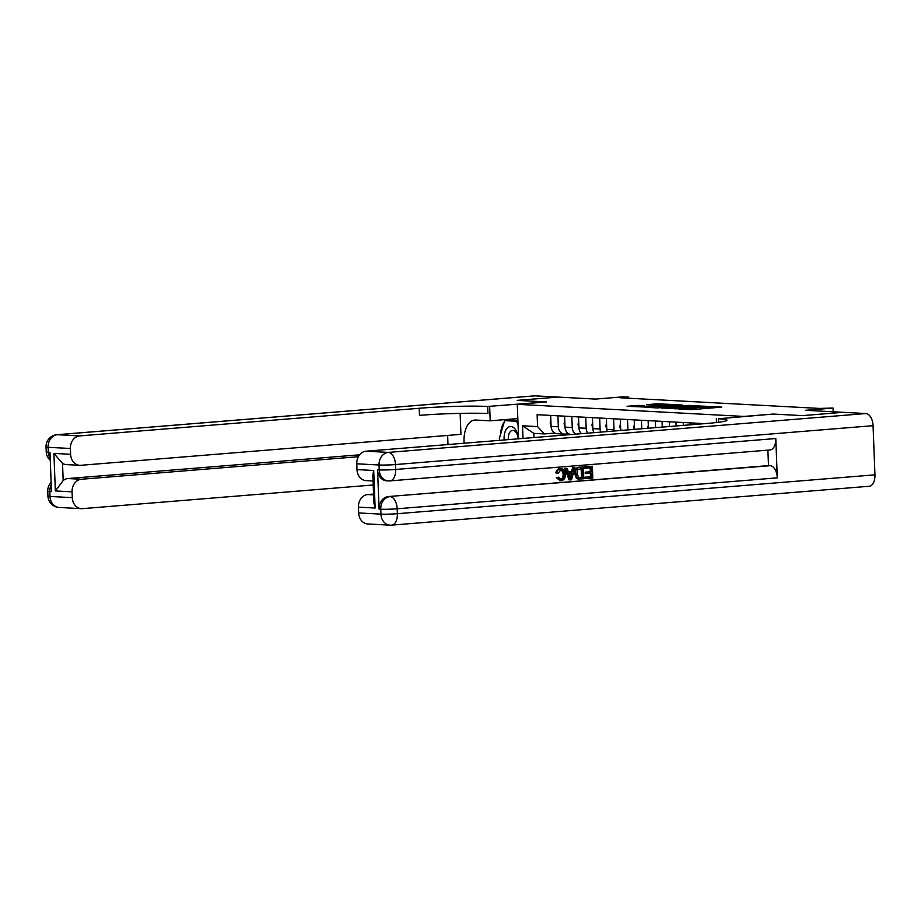 <?xml version="1.0" encoding="UTF-8"?>
<svg xmlns="http://www.w3.org/2000/svg" width="921" height="921" viewBox="0 0 921 921"><rect width="100%" height="100%" fill="white"/><g stroke="black" fill="none" stroke-linecap="round" stroke-linejoin="round"><path stroke-width="1.38" d="M678.27 408.901L692.224 409.58L721.765 407.117L707.938 406.483L710.172 406.875L707.478 407.301L693.099 407.692L695.343 408.084L690.266 408.705L678.27 408.901M638.621 405.413L627.051 406.276L642.973 406.955L672.514 404.48L656.592 403.812L646.358 404.791L665.238 404.929L646.346 406.472L638.253 406.506L644.481 405.77L638.621 405.413L638.667 406.368M628.663 397.135L623.091 396.836L595.484 399.081L557.884 397.078L517.28 400.382L546.51 401.936L517.28 404.319L743.949 416.43L773.191 414.059L718.334 418.79A49.273 3.097 177.8 0 1 726.968 420.206A49.273 3.097 177.8 0 1 705.567 423.579L366.063 451.209L388.34 452.407L865.924 413.541L843.095 412.32L802.479 415.624L773.191 414.059L802.421 415.613L843.037 412.32L805.438 410.305L833.056 408.061L819.368 408.417L620.547 397.791L628.663 397.135L628.709 398.229M661.888 407.957L676.981 408.763L706.522 406.299L690.589 405.62L661.9 408.176M657.283 407.934L644.044 407.186L673.585 404.722L682.139 404.998L668.819 406.207L672.814 406.46L689.748 405.39L657.283 407.934M518.604 438.799L517.28 404.319M523.036 438.442L522.541 425.79L537.588 426.596L537.127 414.703L704.68 423.648M833.206 411.791L833.056 408.061M554.833 433.077L544.38 433.929L533.8 433.365L533.961 437.544M568.764 433.814L565.126 434.113A7.886 6.505 -86.9 0 1 564.412 434.125A7.886 6.505 -86.9 0 1 558.333 426.78L557.907 415.808M697.185 424.27L697.139 423.246M689.979 424.846L689.898 422.866M683.324 425.387L683.221 422.509M676.129 425.974L675.979 422.117M669.475 426.515L669.291 421.76M662.28 427.102L662.049 421.381M655.625 427.643L655.372 421.024M648.419 428.23L648.131 420.632M641.776 428.772L641.453 420.275M634.569 429.359L634.212 419.884M627.926 429.9L627.523 419.527M620.731 430.487A7.886 6.505 -86.9 0 1 620.708 430.119L620.282 419.147M614.157 431.016A7.886 6.505 -86.9 0 1 614.019 429.762L613.605 418.79M607.135 431.592A7.886 6.505 -86.9 0 1 606.778 429.37L606.363 418.399M600.757 432.11A7.886 6.505 -86.9 0 1 600.101 429.013L599.675 418.042M593.976 432.663A7.886 6.505 -86.9 0 1 592.859 428.622L592.433 417.65M587.863 433.158A7.886 6.505 -86.9 0 1 586.17 428.265L585.756 417.294M581.45 433.687A7.886 6.505 -86.9 0 1 578.941 427.885L578.515 416.914M575.878 434.136A7.886 6.505 -86.9 0 1 572.252 427.528L571.826 416.557M571.411 434.505L571.089 434.482A7.886 6.505 -86.9 0 1 565.01 427.137L564.596 416.165M564.412 434.125L557.17 433.733A7.886 6.505 -86.9 0 1 551.092 426.388L550.666 415.429M537.588 426.596L544.38 433.929M522.541 425.79L533.8 433.365M675.323 408.59L702.976 406.403L675.335 407.911L672.652 408.325L675.323 408.843M657.582 407.059L670.925 406.702L657.582 407.059M518.523 438.799A12.813 7.207 -94.7 0 0 514.54 428.461A12.813 7.207 -94.7 0 0 507.057 428.323A12.813 7.207 -94.7 0 0 504.167 439.973M518.189 438.833A8.773 4.939 -94.7 0 0 515.449 431.73A8.773 4.939 -94.7 0 0 512.548 430.429A8.773 4.939 -94.7 0 0 508.346 439.628M499.896 440.319L499.309 438.684L504.616 420.632L516.646 421.277L518.086 425.26M510.614 420.137L504.616 420.632M517.924 421.173L516.646 421.277M560.198 479.369C562.294 478.851 563.249 477.239 563.076 474.534C563.088 471.759 562.017 470.251 559.876 469.998M558.149 473.221L556.756 472.945C557.205 470.401 558.471 468.985 560.59 468.697C563.594 468.766 565.172 470.689 565.344 474.465C565.413 478.091 563.997 480.198 561.073 480.785L557.193 477.665L558.552 477.193L561.096 479.415C563.18 478.897 564.147 477.285 563.963 474.58C563.974 471.805 562.915 470.297 560.762 470.044L558.149 473.221L555.87 472.899C556.307 470.355 557.585 468.939 559.692 468.639L561.303 468.674L559.692 468.639M560.187 480.739L556.296 477.619L558.552 477.193M568.315 471.736L571.619 471.471L572.586 467.741L574.946 467.672L571.527 479.783L569.972 479.91L565.655 468.432L567.106 468.317L568.361 471.851L572.517 471.517L573.484 467.799L574.946 467.672M569.972 479.91L569.086 479.864L564.757 468.386L567.106 468.317M585.929 478.609L585.883 477.251L591.374 476.802L591.236 473.175L586.113 473.59L586.067 472.231L591.19 471.817L591.029 467.73L584.386 468.156L584.34 466.786L592.353 466.256L592.802 478.057L585.042 478.563L584.985 477.205L590.488 476.756L590.349 473.244M586.113 473.59L585.226 473.544L585.169 472.185L590.292 471.771L590.142 467.799M377.564 469.814L379.233 469.906A11.823 9.751 93.1 0 0 388.351 480.923L386.682 480.831A11.823 9.751 -86.9 0 1 377.564 469.814L379.084 509.129A11.823 9.751 -86.9 0 1 388.374 496.546L770.163 465.692A11.823 6.654 85.3 0 1 777.301 477.849L775.781 438.534A11.823 6.654 85.3 0 1 770.06 449.966L389.94 480.9A11.823 6.654 -94.7 0 0 395.673 469.468L775.781 438.534M767.895 450.139L768.494 465.612L388.374 496.546M577.858 478.978L579.286 479.093L576.408 478.252L574.692 473.555C574.531 469.779 575.959 467.672 578.975 467.223L583.35 466.993L583.81 478.782L578.745 479.024L577.294 478.298L575.59 473.601C575.429 469.837 576.857 467.718 579.862 467.281L583.35 466.993M716.331 418.687L716.48 422.52M375.146 508.035L373.926 503.062L372.855 475.132L373.707 470.493L375.146 508.035L358.442 507.149L358.66 512.939L380.937 514.137L380.753 509.221L379.084 509.129M358.442 507.149A11.823 9.751 -86.9 0 1 367.732 494.554L373.615 494.876M373.581 494.082L367.732 494.554M777.301 477.849L397.181 508.783L397.365 513.699A11.823 0.748 -2.2 0 1 380.937 514.137A11.823 9.751 93.1 0 0 390.055 525.154L367.778 523.957A11.823 9.751 -86.9 0 1 358.66 512.939M865.924 413.541A11.823 6.654 85.3 0 1 873.062 425.686L874.95 474.833A11.823 6.654 85.3 0 1 869.228 486.265L391.644 525.131A11.823 6.654 -94.7 0 0 397.365 513.699L874.95 474.833M373.074 480.992L366.109 480.612A11.823 9.751 -86.9 0 1 356.991 469.595L373.707 470.493M873.062 425.686L395.477 464.552L395.673 469.468A11.823 0.748 -2.2 0 1 379.233 469.906L379.049 464.99L356.772 463.804L356.991 469.595M356.772 463.804A11.823 9.751 -86.9 0 1 366.063 451.209M768.494 465.612L770.163 465.692M585.284 468.202L585.226 466.843L584.34 466.786M585.226 466.843L592.353 466.256M591.19 471.817L590.292 471.771M586.067 472.231L585.169 472.185M591.374 476.802L590.488 476.756M585.883 477.251L584.985 477.205M582.026 468.467L577.755 469.652L576.96 473.521L578.779 477.585L582.383 477.539L582.026 468.467M578.779 477.585L581.485 477.492L581.139 468.536M579.862 467.281L578.975 467.223M575.59 473.601L574.692 473.555M577.294 478.298L576.408 478.252M582.383 477.539L581.485 477.492M571.273 476.249L572.148 472.91L568.821 473.175L570.698 478.483L571.227 472.98M573.484 467.799L572.586 467.741M572.517 471.517L571.619 471.471M565.655 468.432L564.757 468.386M570.145 476.917L570.387 476.203M563.963 474.58L563.076 474.534M557.193 477.665L556.296 477.619M561.073 480.785L559.646 480.75M556.756 472.945L555.87 472.899M59.128 507.459A11.823 11.823 0 0 1 47.938 496.108A11.823 0.748 -2.2 0 0 50.01 496.454L72.287 497.639A11.823 9.751 93.1 0 0 81.405 508.657L59.128 507.459A11.823 9.751 -86.9 0 1 50.01 496.454L49.815 491.538L51.495 491.618L49.976 452.303L48.306 452.223L48.122 447.307A11.823 9.751 -86.9 0 1 57.413 434.712L79.69 435.909A11.823 9.751 93.1 0 0 70.399 448.492L48.122 447.307A11.823 0.748 177.8 0 1 46.05 446.961A11.823 11.823 0 0 1 56.906 434.724A11.823 6.654 -94.7 0 1 57.413 434.712L534.997 395.846L557.827 397.066L517.222 400.37L546.51 401.936L487.658 406.46A49.273 3.097 -2.2 0 0 419.193 408.279L79.69 435.909M517.821 418.571L490.202 420.816L475.731 420.045A22.173 12.468 -94.7 0 0 474.776 420.057A22.173 12.468 -94.7 0 0 464.149 443.231M490.202 420.816L489.661 406.564M79.736 465.312L66.37 464.598A11.823 9.751 -86.9 0 1 62.524 463.401L63.181 480.52L55.352 490.951L53.913 453.397L70.618 454.295A11.823 9.751 93.1 0 0 79.736 465.312A11.823 9.751 93.1 0 0 80.818 465.301L460.937 434.355L460.132 413.368M447.641 435.437L447.986 444.544M70.618 454.295L70.399 448.492M56.906 434.724L534.491 395.857A11.823 6.654 85.3 0 1 534.997 395.846M358.373 456.712L81.359 479.254A11.823 9.751 93.1 0 0 72.068 491.837L55.352 490.951M72.287 497.639L72.068 491.837M81.405 508.657A11.823 9.751 93.1 0 0 82.487 508.645L373.235 484.976M63.181 480.52A11.823 9.751 -86.9 0 1 67.993 478.54L81.359 479.254M359.639 454.801L67.993 478.54M487.658 406.46L487.923 413.541A49.273 3.097 -2.2 0 0 419.469 415.359L419.193 408.279M53.913 453.397L62.524 463.401M500.471 434.747A22.173 12.468 85.3 0 1 504.282 421.795M505.169 420.586A22.173 12.468 85.3 0 1 506.159 419.527M517.901 420.529L506.032 419.895L505.848 420.529M662.234 426.066L661.969 427.125M648.315 425.329L647.67 427.885A5.227 4.306 93.1 0 0 647.705 428.288M634.385 424.581L633.752 427.148A5.227 4.306 93.1 0 0 634.304 429.382M620.466 423.833L619.833 426.4A5.227 4.306 93.1 0 0 620.673 429.151M606.536 423.096L605.903 425.663A5.227 4.306 93.1 0 0 606.743 428.415M592.617 422.348L591.984 424.915A5.227 4.306 93.1 0 0 592.825 427.666M578.699 421.611L578.054 424.167A5.227 4.306 93.1 0 0 578.895 426.918M564.769 420.862L564.136 423.43A5.227 4.306 93.1 0 0 564.976 426.181M550.85 420.114L550.217 422.681A5.227 4.306 93.1 0 0 551.057 425.433M620.708 430.119L623.482 430.268M606.778 429.37L614.019 429.762M592.859 428.622L600.101 429.013M578.941 427.885L586.17 428.265M565.01 427.137L572.252 427.528M551.092 426.388L558.333 426.78M690.301 409.661L690.266 408.705M692.696 409.546L692.65 408.51M696.552 409.235L696.483 407.727M705.129 408.533L705.095 407.496M707.524 408.337L707.478 407.301M690.635 406.656L690.589 405.62M693.317 406.449L693.283 405.551M673.631 405.758L673.585 404.722M676.313 405.539L676.279 404.641M656.627 404.849L656.592 403.812M659.309 404.63L659.275 403.732M635.985 406.794L635.939 405.493M718.472 422.279L718.334 418.79M390.044 496.626A11.823 9.751 93.1 0 0 380.753 509.221A11.823 0.748 177.8 0 0 397.181 508.783A11.823 6.654 -94.7 0 0 390.044 496.626M391.137 525.131A11.823 6.654 -94.7 0 0 391.644 525.131A11.823 11.823 0 0 1 390.055 525.154M388.34 452.407A11.823 9.751 93.1 0 0 379.049 464.99A11.823 0.748 177.8 0 0 395.477 464.552A11.823 6.654 -94.7 0 0 388.34 452.407M389.433 480.9A11.823 6.654 -94.7 0 0 389.94 480.9A11.823 11.823 0 0 1 388.351 480.923M50.229 458.67A11.823 9.751 -86.9 0 1 48.306 452.223A11.823 0.748 -2.2 0 1 46.234 451.877A11.823 11.823 0 0 0 50.287 460.339M51.139 482.443A11.823 11.823 0 0 0 47.754 491.192A11.823 0.748 177.8 0 0 49.815 491.538A11.823 9.751 -86.9 0 1 51.231 484.814M648.407 427.828L647.693 427.793M634.488 427.091L633.775 427.045M620.558 426.342L619.856 426.308M606.64 425.594L605.926 425.56M592.71 424.857L592.007 424.823M578.791 424.109L578.077 424.074M564.872 423.372L564.159 423.326M550.942 422.624L550.24 422.589M695.39 409.327L695.343 408.084M710.218 408.118L710.172 406.875M46.234 451.877L46.05 446.961M47.938 496.108L47.754 491.192"/></g></svg>
